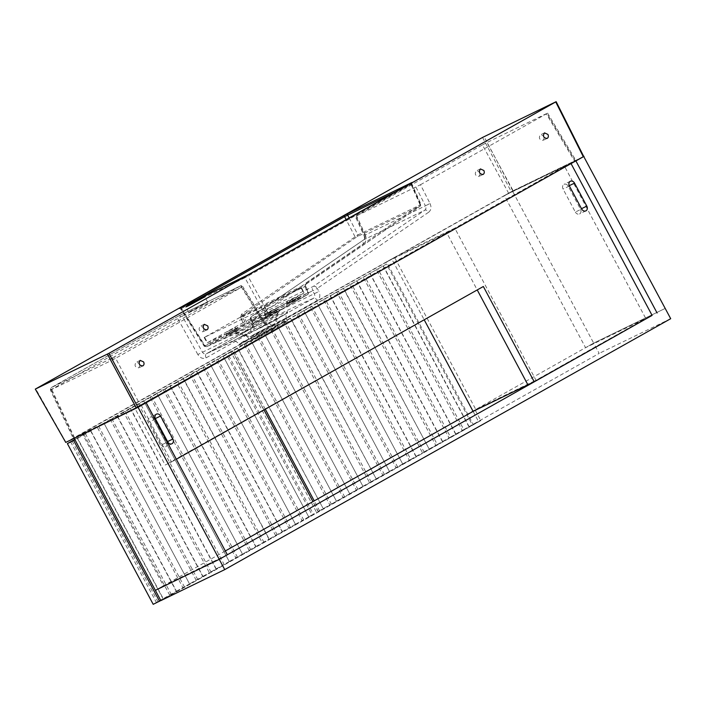 <?xml version="1.0" encoding="UTF-8"?>
<svg xmlns="http://www.w3.org/2000/svg" width="706" height="706" viewBox="0 0 706 706"><rect width="100%" height="100%" fill="white"/><g stroke="black" fill="none" stroke-linecap="round" stroke-linejoin="round"><path stroke-width="0.53" stroke-dasharray="3.53 2.65" d="M301.118 287.58L241.99 316.262L204.166 337.512L263.523 308.734L301.347 287.483L304.004 292.99L244.876 321.671L241.99 316.262M240.472 317.065L243.358 322.474L207.476 342.666L204.59 337.256M204.396 337.415L207.29 342.825L266.409 314.144L263.523 308.734M265.041 307.922L267.936 313.34L303.818 293.149L300.924 287.739M267.936 313.34L266.409 314.144M243.358 322.474L244.876 321.671M192.411 310.11L188.758 312.343L191.635 311.055L207.705 302.221L192.411 310.11M544.344 137.758L543.152 140.353C539.384 139.903 538.457 138.085 540.355 134.881L543.276 135.605M204.096 329.199L202.904 331.794C199.145 331.343 198.209 329.517 200.116 326.322L203.037 327.046M480.265 173.817L479.074 176.403C475.315 175.953 474.379 174.135 476.285 170.94L479.206 171.655M140.017 365.258L138.826 367.844C135.067 367.394 134.131 365.576 136.037 362.372L138.958 363.096M277.582 324.91A26.678 0.962 152.2 0 1 277.387 325.016C265.235 331.82 254.036 337.23 243.791 341.245C236.678 345.666 238.301 344.89 248.671 338.924A26.722 0.591 151.6 0 1 248.865 338.809L281.209 320.197L284.756 318.927L286.257 318.838L286.354 319.394L277.582 324.91M240.658 346.081A26.493 0.777 151.9 0 1 249.668 340.566A26.493 0.777 151.9 0 1 274.149 327.407A26.493 0.777 151.9 0 1 287.395 321.124A26.493 0.777 151.9 0 1 264.388 334.282A26.493 0.777 151.9 0 1 240.658 346.081L239.396 344.14L248.671 338.924M248.865 338.809A6.133 3.645 60.7 0 0 243.191 335.359L238.143 338.289C246.765 334.653 266.162 325.528 277.802 318.618L285.639 314.055L287.801 311.549L277.776 315.864L232.062 341.775C234.039 342.145 233.862 339.056 239.396 344.14M239.766 286.318L113.816 357.183A1.844 1.112 60.6 0 1 115.652 358.26L242.149 286.901A1.844 1.474 64.1 0 0 240.049 286.08L239.766 286.318A1.844 1.112 60.6 0 1 241.602 287.404L263.4 322.704L264.6 321.848L263.938 322.174L242.149 286.901L182.148 316.006A1.844 1.474 64.1 0 0 180.048 315.185L240.049 286.08M113.816 357.183L111.539 358.383A1.844 1.474 64.1 0 0 111.098 360.669L115.652 358.26L140.538 405.641L73.953 438.135L508.708 193.373L575.972 160.58L140.538 405.641M111.539 358.383L51.538 387.488A1.844 1.474 64.1 0 0 51.097 389.774L111.098 360.669L135.976 408.05M286.486 319.006C285.295 313.358 286.989 314.399 287.58 312.749L257.205 328.978L268.271 323.745C266.674 324.416 265.227 323.886 263.938 322.174L197.839 354.5C200.186 358.066 202.94 359.177 206.099 357.854L251.38 332.376C254.178 330.337 254.831 327.31 253.322 323.286L251.883 320.136L250.595 320.806A3.68 3.68 0 0 1 251.865 316.235L363.661 239.863A3.68 2.197 55.7 0 0 363.687 243.755L251.883 320.136A3.68 2.197 55.7 0 1 251.865 316.235A3.68 2.197 55.7 0 1 252.033 316.138A3.68 2.939 64.1 0 0 251.292 320.55L312.732 290.748L314.302 293.837C315.176 295.788 314.92 297.27 313.535 298.285L268.271 323.745L206.417 353.75C204.846 354.412 203.496 353.838 202.366 352.038L182.148 316.006L50.426 390.012A1.844 1.827 50.1 0 1 50.894 387.832L50.894 387.832A1.844 1.827 50.1 0 1 51.211 387.62L179.28 315.573A1.844 0.609 62.5 0 0 179.28 315.573L180.048 315.185M197.839 354.5L177.612 318.441A1.844 1.112 60.6 0 1 177.736 316.412A1.844 1.112 60.6 0 1 177.771 316.394M236.439 331.388A1.536 0.918 60.6 0 1 235.001 330.54C240.437 327.399 233.439 330.187 228.365 333.135C222.849 336.144 229.874 333.338 235.001 330.54L236.925 329.164L238.293 329.817L228.232 334.75A1.536 0.918 -119.4 0 0 228.365 333.135L226.397 334.423L226.088 336.056L228.232 334.75A1.536 0.918 -119.4 0 1 228.179 334.776C234.569 331.088 243.332 327.443 236.439 331.388C229.988 334.944 221.225 338.598 228.179 334.776M273.928 311.831L275.975 310.684L277.917 311.24L277.264 311.593L277.988 311.196L267.609 316.923L275.428 312.661A1.536 0.927 60.9 0 1 273.928 311.831L265.659 316.314L264.971 318.265L267.609 316.923A1.536 0.927 -117.8 0 0 267.768 315.3L273.928 311.831M296.776 300.65A1.536 0.918 60.4 0 1 295.267 299.821L287.095 304.48L286.512 306.378L296.776 300.65L289.019 304.877A1.536 0.918 -120.9 0 0 289.028 304.877A1.536 0.918 -120.9 0 0 289.125 303.28L297.297 298.603L299.035 299.22L289.028 304.877M254.804 333.982L250.109 336.859L253.825 335.2L274.475 323.851L254.804 333.982M256.71 337.15L275.922 327.249L255.757 338.333L252.13 339.957L256.71 337.15M277.405 314.064L279.638 310.596C272.737 315.591 227.138 338.668 236.007 333.373C243.076 328.775 288.119 304.577 279.638 310.596A7.978 7.598 -124.6 0 0 276.62 314.752C282.603 310.208 260.673 322.192 247.594 329.543L241.178 333.267C234.586 336.665 257.222 325.987 270.257 318.547L277.405 314.064L274.44 323.807L250.083 336.806L274.44 323.807L275.922 327.249M307.745 294.499A1.536 1.227 63.9 0 0 308.116 292.619L307.745 292.937A1.536 0.927 60.5 0 1 307.631 294.596A1.536 0.927 60.5 0 1 307.604 294.614L245.282 324.848A1.536 0.927 60.5 0 1 243.773 323.966L307.745 292.937L266.012 316.306L204.696 346.055A1.536 1.227 64.4 0 0 206.443 346.734L236.007 333.373A7.978 7.598 57.8 0 1 241.178 333.267L240.314 333.841L250.092 336.815L252.13 339.957M217.227 341.589L267.759 316.994L307.604 294.614M349.143 217.969L357.968 234.913L420.176 204.969L306.025 282.921L304.886 286.495L240.517 317.718L241.505 314.223L357.968 234.913A1.227 0.98 -115.9 0 1 357.721 236.386L356.239 237.26A1.227 0.741 55.6 0 1 354.968 236.598L346.143 219.645M65.526 442.512L511.268 191.697L583.491 156.591L555.922 101.779M420.264 206.037A1.227 0.98 -115.9 0 0 420.511 204.572L420.176 204.969A1.227 0.732 55.7 0 1 420.167 206.249A1.227 0.732 55.7 0 1 420.114 206.276L357.721 236.386M243.614 277.193A1.227 0.98 -115.9 0 1 244.929 277.785L411.439 184.089A1.227 0.98 -115.9 0 1 411.421 182.925M411.13 183.083A1.227 0.741 60.6 0 0 411.06 184.407L396.225 191.476M306.025 282.921A1.227 0.732 55.7 0 1 306.025 284.2A1.227 0.732 55.7 0 1 305.972 284.236L305.16 285.939A1.227 0.98 64.1 0 1 305.407 284.474L420.114 206.276M180.701 307.71A1.227 0.741 60.6 0 1 181.486 308.425L244.929 277.785L266.012 316.306A1.536 1.227 63.9 0 0 267.715 317.012L267.715 317.012A1.536 1.227 63.9 0 0 267.759 316.994M195.597 300.482L181.107 308.734A1.227 0.98 -115.9 0 0 179.792 308.151M245.282 324.848L206.584 346.62A1.536 0.927 60.8 0 1 205.075 345.737L243.773 323.966L240.517 317.718L242.776 314.885A1.227 0.741 55.6 0 1 241.505 314.223M265.315 318.079L268.933 316.376A1.536 0.927 60.8 0 0 269.048 314.708L247.965 276.178A1.227 0.741 60.6 0 1 248.035 274.855M356.239 237.26L243.676 314.417A1.227 0.98 64.1 0 0 243.429 315.891L246.8 322.36A1.536 1.227 64.4 0 1 246.42 324.239M268.907 316.385A1.536 0.927 60.8 0 0 268.933 316.376L307.631 294.596L308.593 292.452L305.627 285.771L306.025 284.2L420.167 206.249L420.988 204.413L411.889 183.878L412.225 182.439M305.574 284.959L305.972 284.236M253.322 323.286L318.883 291.49L317.312 288.392L312.732 290.748A3.68 2.939 64.1 0 1 313.473 286.336A3.68 2.206 55.6 0 1 317.312 288.392L428.666 212.232A3.68 2.206 55.6 0 0 424.827 210.176L313.473 286.336L252.033 316.138L363.837 239.766L424.827 210.176C426.071 209.126 426.274 207.679 425.436 205.834L430.016 203.478L420.494 184.707L355.321 216.477L356.574 215.718L365.302 234.877L364.005 235.548L364.711 235.292C365.399 237.207 365.108 238.699 363.837 239.766A3.68 2.197 55.7 0 0 363.661 239.863C364.57 238.796 364.675 237.357 364.005 235.548L355.321 216.477M180.604 316.765A1.844 0.609 62.5 0 0 179.298 315.564L240.111 286.045L241.205 285.718L242.811 286.592A1.844 1.836 88.5 0 0 241.205 285.718L241.205 285.718A1.844 1.836 88.5 0 0 240.384 285.93M206.099 357.854A3.68 2.215 60.9 0 1 206.364 353.785A3.68 2.215 60.9 0 1 206.417 353.75L232.062 341.775M251.38 332.376A3.68 2.215 60.4 0 1 251.618 328.316C252.554 327.875 252.695 326.419 252.033 323.957L250.595 320.806L251.292 320.55L252.73 323.701C253.436 325.731 253.092 327.257 251.68 328.281C272.719 317.259 293.334 307.251 313.535 298.285A3.68 2.215 60.4 0 1 317.197 300.447C319.986 298.426 320.55 295.443 318.883 291.49M268.271 323.745A3.68 2.215 60.9 0 1 271.916 325.925C268.739 327.249 265.897 326.181 263.4 322.704M74.518 437.667L51.662 389.306A1.844 1.112 60.6 0 1 51.785 387.276A1.844 1.112 60.6 0 1 51.829 387.25M206.417 353.75L251.68 328.281A3.68 2.215 60.4 0 0 251.618 328.316L206.32 353.803M420.494 184.707L546.329 113.904L574.719 161.347M508.708 193.373L482.41 144.915L356.574 215.718M482.41 144.915L486.963 142.506L513.262 190.964M575.293 160.871L546.894 113.437L486.963 142.506M546.894 113.437L546.329 113.904M575.355 212.074A3.68 2.939 64.1 0 0 579.529 213.944A3.68 2.939 64.1 0 0 580.482 209.188L568.206 186.19A3.68 2.939 64.1 0 0 564.032 184.319A3.68 2.939 64.1 0 0 563.079 189.067L575.355 212.074L581.682 209.002M161.427 444.965A3.68 2.939 64.1 0 0 165.601 446.836A3.68 2.939 64.1 0 0 166.554 442.08L154.27 419.082A3.68 2.939 64.1 0 0 150.104 417.211A3.68 2.939 64.1 0 0 149.151 421.967L161.427 444.965L167.746 441.903M571.066 163.633L134.846 408.2L564.588 166.404L645.778 318.468L527.885 384.805L535.995 380.243L454.805 228.179L394.583 257.39L475.773 409.454L467.663 414.016L593.675 343.116L585.565 347.687L645.778 318.468M570.907 163.342L564.588 166.404M141.174 405.129L171.514 461.953L165.186 465.016L134.846 408.2M171.514 461.953L176.341 459.235M483.345 286.495L165.186 465.016M454.805 228.179L446.686 232.742L477.027 289.566M138.049 407.274L74.165 438.267L82.284 433.696L146.16 402.711M225.32 550.962L155.364 590.331L163.474 585.759L82.284 433.696M227.358 554.775L163.474 585.759M394.583 257.39L386.464 261.952L473.152 424.297L480.804 420.591L475.315 410.31M446.686 232.742L386.464 261.952M475.773 409.454L535.995 380.243M583.721 156.494L512.485 191.052L593.675 343.116L665.211 308.416L593.675 343.116L599.165 353.397L473.152 424.297M512.485 191.052L504.366 195.615L585.565 347.687M575.902 160.915L504.366 195.615M437.296 444.524L442.609 441.488L356.786 280.759L351.473 283.803L437.296 444.524L435.77 445.336L349.955 284.606L343.363 288.375L429.177 449.095L343.548 288.216M356.601 280.917L442.424 441.647M351.473 283.803L349.955 284.606M389.447 471.449L303.818 310.569L389.447 471.449L384.32 474.335L382.802 475.138L296.988 314.408L290.387 318.177L376.21 478.897L290.581 318.018M303.633 310.719L296.988 314.408M298.506 313.605L384.32 474.335M336.48 501.251L250.851 340.371L336.48 501.251L331.352 504.137L329.834 504.94L244.02 344.21L237.419 347.979L323.242 508.699L237.613 347.82M250.665 340.53L244.02 344.21M245.538 343.407L331.352 504.137M349.726 493.803L264.097 332.914L349.726 493.803L343.081 497.483L257.258 336.762L250.851 340.371M263.903 333.073L257.258 336.762M258.775 335.959L344.599 496.68M402.694 463.992L317.065 303.112L402.694 463.992L396.048 467.681L310.225 306.96L303.818 310.569M316.87 303.271L310.225 306.96M311.752 306.157L397.566 466.878M450.534 437.076L455.847 434.031L370.032 273.31L364.72 276.355L450.534 437.076L449.016 437.879L363.202 277.158L356.786 280.759M369.847 273.469L455.661 434.19M364.72 276.355L363.202 277.158M343.363 288.375L336.709 292.063L422.532 452.784L429.177 449.095M338.236 291.251L424.05 451.981M290.387 318.177L283.741 321.865L369.565 482.586L376.21 478.897M285.259 321.062L371.082 481.783M237.419 347.979L230.774 351.667L316.588 512.388L323.242 508.699M232.292 350.864L318.115 511.585M362.963 486.346L277.334 325.466L362.963 486.346L357.836 489.232L356.318 490.035L270.504 329.314L264.097 332.914M277.149 325.625L270.504 329.314M272.022 328.511L357.836 489.232M410.813 459.43L416.125 456.385L330.302 295.664L324.989 298.709L410.813 459.43L409.286 460.233L323.472 299.512L317.065 303.112M330.117 295.823L415.931 456.544M324.989 298.709L323.472 299.512M463.78 429.627L469.093 426.583L383.279 265.862L377.957 268.907L463.78 429.627L462.262 430.431L376.439 269.71L370.032 273.31M383.084 266.021L468.908 426.742M377.957 268.907L376.439 269.71M442.609 441.488L449.016 437.879M455.847 434.031L462.262 430.431M469.093 426.583L472.296 424.783L386.482 264.062L383.279 265.862M473.17 411.51L478.615 421.711L472.296 424.783M478.615 421.711L316.588 512.388M323.427 508.541L329.834 504.94M336.674 501.092L343.081 497.483M349.911 493.644L356.318 490.035M363.158 486.187L369.565 482.586M376.395 478.739L382.802 475.138M389.641 471.29L396.048 467.681M402.879 463.842L409.286 460.233M416.125 456.385L422.532 452.784M429.363 448.937L435.77 445.336M230.774 351.667L227.57 353.468L313.385 514.189M283.741 321.865L277.334 325.466M336.709 292.063L330.302 295.664M319.712 511.126L314.258 500.925M265.279 409.189L233.889 350.405L227.57 353.468M233.889 350.405L386.482 264.062M392.801 260.991L424.191 319.783M275.587 535.466L282.418 531.618L196.603 370.897L189.764 374.736L275.587 535.466L269.18 539.066L183.357 378.345L176.526 382.193L262.341 542.914L269.18 539.066M191.282 373.933L277.105 534.663M196.409 371.047L282.232 531.777M229.256 561.579L143.627 400.699L229.256 561.579L224.137 564.465L222.611 565.268L136.796 404.538L123.55 411.995L209.373 572.716L216.204 568.868L130.389 408.147M143.442 400.858L136.796 404.538M138.314 403.735L224.137 564.465M169.643 595.07L176.482 591.222L90.659 430.501L83.829 434.349L169.643 595.07L163.236 598.67L77.422 437.949L74.81 439.467M85.347 433.546L171.161 594.267M90.474 430.66L176.288 591.381M189.535 583.933L103.906 423.053L189.535 583.933L184.407 586.818L182.889 587.621L97.066 426.892L90.659 430.501M103.711 423.203L97.066 426.892M98.593 426.089L184.407 586.818M242.502 554.131L156.873 393.242L242.502 554.131L235.857 557.811L150.043 397.09L143.627 400.699M156.688 393.401L150.043 397.09M151.561 396.287L237.375 557.008M295.47 524.32L209.841 363.44L295.47 524.32L288.825 528.009L203.01 367.288L196.603 370.897M209.656 363.599L203.01 367.288M204.528 366.485L290.342 527.205M178.044 381.39L263.859 542.111M183.172 378.504L268.986 539.225M125.077 411.192L210.891 571.913M130.195 408.306L216.018 569.027M70.582 441.797L156.405 602.518L163.236 598.67M72.1 440.994L157.923 601.715M77.228 438.108L163.051 598.829M196.127 580.164L202.966 576.325L117.143 415.596L110.312 419.443L196.127 580.164L189.72 583.774M111.83 418.64L197.654 579.361M116.958 415.755L202.772 576.475M249.103 550.362L255.934 546.515L170.12 385.794L163.28 389.641L249.103 550.362L242.688 553.972M164.798 388.838L250.621 549.559M169.925 385.953L255.749 546.673M308.716 516.871L223.087 355.992L308.716 516.871L303.589 519.757L302.071 520.56L216.248 359.839L209.841 363.44M222.893 356.151L216.248 359.839M217.766 359.036L303.589 519.757M308.901 516.713L312.105 514.912L226.291 354.191L223.087 355.992M153.202 604.318L156.405 602.518M202.966 576.325L209.373 572.716M123.55 411.995L117.143 415.596M255.934 546.515L262.341 542.914M176.526 382.193L170.12 385.794M295.664 524.17L302.071 520.56M163.28 389.641L156.873 393.242M110.312 419.443L103.906 423.053M176.482 591.222L182.889 587.621M83.829 434.349L77.422 437.949M229.45 561.42L235.857 557.811M216.204 568.868L222.611 565.268M282.418 531.618L288.825 528.009M189.764 374.736L183.357 378.345M160.809 600.532L318.432 511.85L312.105 514.912M264 409.912L232.609 351.12L74.986 439.803M232.609 351.12L226.291 354.191M318.432 511.85L312.979 501.639M480.804 420.591L160.853 600.612M670.7 318.697L599.165 353.397M277.802 318.618A6.133 3.645 -119.3 0 0 277.387 325.016M113.242 359.539L112.625 357.836M267.592 312.943L272.251 310.675L267.592 312.943M267.415 314.576L275.719 310.296L267.415 314.576M295.099 299.494L286.795 303.774L295.099 299.494M293.608 298.664L288.948 300.924L293.608 298.664M236.925 329.164L236.492 328.502C233.218 328.034 239.396 325.616 228.329 331.158L233.024 328.881L228.365 331.14C224.976 333.126 226.635 332.226 226.211 333.991L236.492 328.502L226.211 333.991L226.397 334.423M308.116 292.619L305.16 285.939M243.676 314.417L305.407 284.474M304.886 286.495L307.745 292.937M411.06 184.407L420.176 204.969M420.511 204.572L411.439 184.089M181.486 308.425L205.075 345.737M204.696 346.055L181.107 308.734M512.794 190.894L484.06 136.637M65.94 442.256L35.715 388.847M482.542 137.441L511.268 191.697M415.94 187.116L425.436 205.834L364.711 235.292L356 216.186M430.016 203.478C431.622 207.211 431.172 210.132 428.666 212.232M271.916 325.925L317.197 300.447M363.687 243.755C366.22 241.637 366.758 238.681 365.302 234.877M73.953 438.135L51.097 389.774M581.515 208.685L580.482 209.188M569.398 186.005L563.079 189.067M569.248 185.678L568.206 186.19M167.578 441.585L166.554 442.08M155.47 418.905L149.151 421.967M155.311 418.579L154.27 419.082M301.347 287.483L304.233 292.893M204.166 337.512L207.061 342.922M207.705 302.221L204.819 296.811M188.758 312.343L185.863 306.933M544.502 132.878L540.355 134.881M547.124 138.429L543.152 140.353M204.255 324.31L200.116 326.322M206.876 329.861L202.904 331.794M480.424 168.928L476.285 170.94M483.045 174.479L479.074 176.403M140.176 360.369L136.037 362.372M142.797 365.92L138.826 367.844M287.395 321.124L286.486 318.997M179.298 315.564L50.894 387.832L50.4 390.047L73.274 438.426M275.975 310.684L275.719 310.296C272.445 309.837 278.623 307.41 267.556 312.961C264.203 314.929 265.862 314.029 265.438 315.794L265.659 316.314M287.095 304.48L286.795 303.774C287.748 301.038 283.856 304.03 292.558 298.973C297.808 296.335 295.09 297.826 297.085 298.285L297.297 298.603M235.38 333.956L240.314 333.841M279.241 310.861L285.453 306.995L277.264 311.593M179.262 308.398L180.639 308.91L204.255 346.275L206.39 346.77L217.219 341.598M268.139 323.816C267.442 324.354 266.259 323.692 264.6 321.848L242.82 286.592M547.582 113.136L575.972 160.58M585.848 210.873L579.529 213.944M570.36 181.248L564.032 184.319M171.92 443.774L165.601 446.836M156.423 414.148L150.104 417.211"/><path stroke-width="1.06" d="M189.517 304.692L185.863 306.933L188.749 305.645L204.819 296.811L189.517 304.692M543.276 135.605L544.344 137.758M547.944 134.449C548.694 136.24 548.421 137.564 547.124 138.429C543.417 137.944 542.543 136.099 544.502 132.878L547.944 134.449M203.037 327.046L204.096 329.199M207.705 325.89C208.446 327.681 208.173 329.005 206.876 329.861C203.169 329.384 202.295 327.54 204.255 324.31L207.705 325.89M479.206 171.655L480.265 173.817M483.875 170.499C484.616 172.29 484.342 173.614 483.045 174.479C479.348 174.003 478.474 172.149 480.424 168.928L483.875 170.499M138.958 363.096L140.017 365.258M143.627 361.94C144.368 363.731 144.095 365.055 142.797 365.92C139.1 365.434 138.226 363.59 140.176 360.369L143.627 361.94M35.529 389.006L108.909 353.335L556.152 101.682L482.542 137.441L35.3 389.103L65.746 442.415L35.3 389.103M583.491 156.591L137.97 407.318L65.746 442.415M396.225 191.476L344.59 216.654L195.597 300.482M248.035 274.855A1.227 0.741 60.6 0 1 248.053 274.837A1.227 0.741 60.6 0 1 248.08 274.828L243.526 277.237A1.227 0.98 -115.9 0 1 243.614 277.193M243.526 277.237L179.712 308.195A1.227 0.98 -115.9 0 1 179.792 308.151M411.13 183.083A1.227 0.741 60.6 0 1 411.157 183.075A1.227 0.741 60.6 0 1 411.183 183.057L248.08 274.828M179.712 308.195L180.277 307.719A1.227 0.741 60.6 0 1 180.701 307.71M411.421 182.925A1.227 0.98 -115.9 0 1 411.748 182.589L411.183 183.057M180.277 307.719L343.372 215.948A1.227 0.741 60.6 0 1 344.59 216.654L346.143 219.645M349.143 217.969L347.626 215.048A1.227 0.98 -115.9 0 1 347.926 213.547L411.748 182.589M586.81 206.117A3.68 2.939 -115.9 0 1 585.848 210.873A3.68 2.939 -115.9 0 1 581.682 209.002L569.398 186.005A3.68 2.939 -115.9 0 1 570.36 181.248A3.68 2.939 -115.9 0 1 574.525 183.119L586.81 206.117L581.515 208.685M172.873 439.017A3.68 2.939 -115.9 0 1 171.92 443.774A3.68 2.939 -115.9 0 1 167.746 441.903L155.47 418.905A3.68 2.939 -115.9 0 1 156.423 414.148A3.68 2.939 -115.9 0 1 160.597 416.019L172.873 439.017L167.578 441.585M176.341 459.235L483.345 286.495L534.204 381.743L527.885 384.805L477.23 289.937L527.885 384.805L473.099 411.377L225.32 550.962M534.204 381.743L652.106 315.405L571.066 163.633M652.106 315.405L219.239 559.337L138.049 407.274L146.16 402.711L227.358 554.775L219.239 559.337L155.364 590.331L219.239 559.337L224.729 569.618L670.7 318.697L583.721 156.494L556.152 101.682M74.201 438.32L160.853 600.612L224.729 569.618M584.012 156.353L575.902 160.915L657.092 312.987M314.258 500.925L265.279 409.189M424.191 319.783L473.17 411.51M74.81 439.467L67.379 443.597L153.202 604.318L160.809 600.532M74.986 439.803L67.379 443.597M312.979 501.639L264 409.912M73.698 440.535L159.521 601.256M343.372 215.948L347.926 213.547M583.306 156.75L555.737 101.938M108.909 353.335L137.97 407.318M136.452 408.121L107.391 354.138M574.525 183.119L569.248 185.678M160.597 416.019L155.311 418.579M412.189 182.475L248.053 274.837L179.306 308.381"/></g></svg>
